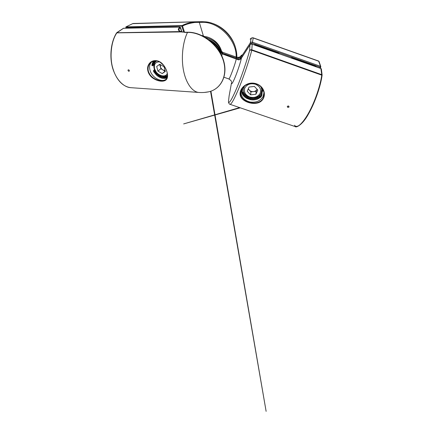 <?xml version="1.0" encoding="UTF-8"?>
<svg xmlns="http://www.w3.org/2000/svg" width="433" height="433" viewBox="0 0 433 433"><rect width="100%" height="100%" fill="white"/><g stroke="black" fill="none" stroke-linecap="round" stroke-linejoin="round"><path stroke-width="0.65" d="M262.165 87.996L260.85 86.513C257.57 83.558 253.711 82.562 249.267 83.531L245.273 85.377C250.772 82.2 255.935 82.595 260.758 86.562C262.241 88.045 263.248 89.734 263.778 91.644L263.329 89.923L262.165 87.996M242.529 99.005L243.86 100.147C247.119 102.426 250.864 103.487 255.097 103.325L257.251 103.011L258.972 102.177C253.689 103.969 248.683 103.249 243.958 100.023C242.469 98.897 241.414 97.566 240.797 96.034L241.305 97.528L242.529 99.005M288.4 106.41L287.907 106.242L288.4 106.41M289.049 107.011C287.994 107.709 287.415 107.508 287.306 106.41C288.362 105.695 288.941 105.896 289.049 107.011M241.766 88.9L242.291 89.68L241.749 90.015L241.636 90.849L242.518 92.998C243.433 94.984 244.948 96.554 247.064 97.712L249.3 98.816L250.739 98.973C253.181 99.384 255.497 99.135 257.695 98.226L259.962 97.171L261.261 95.628L261.326 92.873M242.204 89.295L241.23 90.313L241.343 91.19L241.89 90.713L241.343 91.19M262.923 90.297L262.977 89.902L263.221 90.232M242.215 89.945L241.836 90.93L242.058 91.471L248.423 98.085L249.278 98.383L249.062 99.227L246.75 98.383L247.064 97.712L242.518 92.998L241.966 93.431L241.354 91.217M241.046 90.259L240.445 92.483L240.889 95.92C243.595 103.406 259.648 106.172 263.259 97.918C264.049 96.196 264.254 94.329 263.87 92.332L263.697 91.601C262.003 86.578 258.366 83.791 252.785 83.239C247.173 83.542 243.265 85.886 241.046 90.259M245.17 85.323L245.273 85.377C241.089 88.429 239.579 91.937 240.748 95.909L240.575 96.018C239.379 92.045 240.91 88.478 245.17 85.323L246.999 84.235C252.948 81.388 260.834 84.099 263.388 89.912C266.073 95.606 263.037 101.874 257.278 103.059C251.562 104.391 244.033 101.825 241.246 97.555C238.329 93.387 241.002 86.93 246.999 84.235L247.021 84.283M263.946 92.732L263.15 96.386C260.412 100.997 256 102.859 249.906 101.972C244.023 100.299 240.981 96.851 240.78 91.617L240.91 90.6M217.593 48.691L218.757 50.369M261.749 91.379L262.176 91.899L261.884 95.46L260.877 97.089L257.938 98.93C255.627 99.888 253.186 100.147 250.62 99.714L249.062 99.227M295.127 126.56L295.333 126.631C297.872 127.74 303.944 122.36 310.331 109.749C316.707 97.127 320.815 82.595 321.779 74.931L320.858 68.501M321.99 74.595L321.037 68.566L252.206 44.231L251.773 50.255C249.208 60.247 244.228 75.098 239.595 86.519C234.708 98.313 231.52 104.245 230.042 104.321L229.972 104.293M220.419 52.626C218.854 48.409 216.013 44.978 211.894 42.32C216.013 44.978 218.854 48.409 220.419 52.626L220.857 53.362L220.419 52.626L221.003 52.718L220.781 53.789M231.59 82.427L229.127 95.855L228.472 101.695C229.079 104.061 231.834 99.525 236.743 88.094C241.414 76.917 246.853 61.004 249.587 50.553L250.003 44.902L241.441 58.092L240.061 59.418C239.124 59.949 238.269 59.971 237.495 59.489L222.091 53.865M224.792 54.812L222.118 53.876L221.864 55.451L221.544 55.31M322.06 75.142L322.044 75.418C321.075 83.699 315.922 100.792 308.729 113.495C301.563 126.057 296.204 128.114 294.537 125.24M221.918 55.17L221.371 54.953M210.373 40.989C215.564 43.755 219.103 47.662 221.003 52.718L222.14 53.773L220.998 52.788C219.152 47.868 215.71 44.02 210.671 41.238M320.967 68.463L252.206 44.231C251.281 43.977 250.545 44.198 250.003 44.902L250.074 44.805M295.382 126.647C295.842 127.789 302.218 125.521 308.453 114.041C314.759 103.114 320.566 86.584 322.098 75.277L251.773 50.255C250.826 49.974 250.095 50.071 249.587 50.553C250.139 49.822 250.902 49.578 251.865 49.811L322.098 74.795L321.34 68.89L320.983 68.468M295.328 126.631L230.042 104.321C229.614 104.38 229.122 103.801 228.564 102.589L228.451 101.944M231.579 82.465C231.374 85.095 232.597 83.277 235.238 76.998C237.706 70.958 240.526 62.347 241.441 58.092L241.511 57.984M237.495 59.489L237.961 59.722M259.058 102.372L258.972 102.177C263.123 100.055 264.742 96.597 263.821 91.796L263.984 91.828C264.909 96.738 263.264 100.256 259.058 102.372L257.262 103.005M241.3 97.522L240.575 96.018M263.334 89.934L263.984 91.828M255.291 97.728L259.037 97.328L260.125 96.056L261.884 95.46M242.913 87.412L242.058 91.471L241.517 91.991M242.09 91.504L241.527 92.034M248.39 98.053L248.169 98.924M248.547 97.1L248.206 98.93M249.392 97.43L249.105 99.244M258.988 97.328L259.275 98.15M259.058 95.899L259.307 98.123M259.773 95.244L260.027 97.658M259.768 96.819L260.06 97.642M260.146 94.822L260.125 96.056L260.877 97.089M257.938 98.93L257.695 98.226L250.739 98.973L250.62 99.714M261.581 92.121L262.019 92.175M290.938 57.843L291.961 57.86L291.837 58.163M253.976 44.778L254.994 44.788L254.88 45.097M220.9 52.431L221.555 51.386C218.86 44.177 213.442 39.5 205.296 37.362M320.572 66.336L319.034 61.459L320.793 66.558L320.707 67.25L320.285 67.245L252.158 43.148L250.848 43.554L250.263 42.905L251.129 38.645C251.643 37.871 252.347 37.606 253.24 37.844L252.45 42.223L320.512 66.309L318.612 61.037L253.24 37.844M250.848 43.554L242.35 56.642L240.77 58.13L237.376 59.24M222.508 52.463L221.496 51.197M222.659 52.523L222.297 53.205L236.624 58.119L237.744 58.146L240.434 57.253L241.793 55.987L250.263 42.905C250.804 42.19 251.53 41.963 252.45 42.223L252.158 43.148M222.616 52.599L221.517 51.386C218.838 44.301 213.501 39.668 205.507 37.492M208.5 39.517C214.741 42.163 218.963 46.369 221.176 52.139L222.297 53.205L222.118 53.768M319.841 68.062L320.512 66.309L320.707 67.25L320.198 68.192M242.35 56.642L241.793 55.987C241.858 54.504 241.273 54.996 240.034 57.459M240.358 59.148L240.77 58.13L240.434 57.253M237.95 59.516L237.744 58.146M236.423 58.893L236.624 58.119M318.888 61.28L253.262 37.985C252.363 37.714 251.654 37.931 251.129 38.645M254.994 44.788L278.538 53.113L278.419 53.416M291.961 57.86L315.7 66.254L315.576 66.552M166.997 78.427L166.921 78.265C165.222 81.215 161.877 81.799 156.892 80.018L152.546 77.507L153.217 78.281L156.843 80.165C160.703 81.534 163.685 81.48 165.785 79.991L166.921 78.265C168.199 74.514 167.041 70.141 163.447 65.161L159.707 61.832C156.259 60.046 153.152 60.268 150.381 62.514L148.909 64.663C151.539 60.652 155.144 59.732 159.734 61.919L163.474 65.118C167.062 70.184 168.237 74.622 166.997 78.427L166.743 79.044C164.811 82.227 158.391 81.81 153.179 78.313C147.989 74.963 145.97 68.1 149.087 63.84C152.129 59.402 158.749 59.543 162.824 64.295C166.916 68.863 168.773 76.029 166.743 79.044L166.705 78.995M204.316 92.446L208.776 91.807C221.117 88.998 228.148 75.142 223.109 59.927C218.216 44.702 201.735 32.042 187.505 32.399L184.983 32.432L180.891 31.582C177.876 30.667 177.525 29.179 179.847 27.1L123.557 28.269L116.748 32.865C110.88 41.552 109.268 58.677 113.359 69.902C116.417 79.715 123.659 87.093 130.43 87.65L131.821 87.747M129.288 70.395L129.05 70.086M129.38 70.611L128.937 69.989C128.298 69.648 127.995 69.832 128.016 70.552C128.758 71.559 129.213 71.58 129.38 70.611M154.765 70.206L154.278 70.606L155.171 71.418L154.516 71.629L156.708 74.281C158.429 75.932 160.307 77.02 162.343 77.534L164.518 77.972L167.273 77.123M153.785 70.227L154.516 71.629L153.937 72.013C153.45 71.342 153.401 70.747 153.785 70.227L154.511 69.626M157.455 60.966C155.036 60.414 152.887 60.869 151.009 62.336C148.4 64.577 147.534 67.564 148.395 71.288C149.472 74.525 151.61 77.042 154.814 78.849C160.302 81.583 164.237 81.539 166.618 78.714L167.414 76.457M161.617 63.267L161.628 63.288C159.23 61.502 157.331 60.652 155.923 60.75C153.931 60.723 152.292 61.253 151.003 62.336L152.2 61.551M166.461 78.941C161.969 83.196 151.891 77.734 150.007 70.151C149.109 66.725 149.645 64.014 151.615 62.022L151.842 61.822M153.921 64.826L152.54 65.756C152.053 65.919 151.853 65.621 151.94 64.869L153.358 61.069M112.872 68.333C109.322 57.297 111.119 41.444 116.618 33.233L116.748 32.865L181.622 31.928M208.776 91.807L208.776 91.807C205.377 92.51 201.946 92.716 198.487 92.429C192.165 91.607 186.006 83.228 183.522 70.519C181.032 57.833 182.704 42.255 187.505 32.399L187.733 32.226C202.016 31.88 218.454 44.529 223.325 59.765C228.353 74.996 221.22 88.992 208.776 91.807M180.361 27.403L180.42 27.533C179.381 28.399 178.899 29.233 178.97 30.034L179.895 31.263M167.019 77.929L165.401 78.4L162.11 78.227C159.966 77.686 157.991 76.544 156.183 74.801L153.937 72.013M148.698 64.614L148.909 64.663C146.906 69.253 148.118 73.534 152.546 77.507L152.394 77.653C147.88 73.702 146.646 69.356 148.698 64.614L149.131 63.889M153.195 78.265L152.394 77.653M162.797 64.317L163.474 65.118M155.344 71.272L155.415 72.306L155.961 72.998L155.225 73.567M153.228 63.023L156.248 60.777L153.163 63.077L153.287 64.631L152.697 65.448L153.937 64.755M153.271 65.112L153.959 64.647M161.525 76.208L164.6 77.599L164.253 78.4M155.404 72.262L154.651 72.841M155.815 71.981L154.678 72.868M156.356 72.679L155.247 73.599M163.831 77.539L163.485 78.362M165.119 76.397L163.528 78.362M166.315 75.986L164.6 77.599L164.28 78.405M154.392 60.826L152.822 63.039L152.681 65.448M152.34 63.186L153.163 63.077L156.183 60.999L153.179 63.061L152.34 63.158M155.003 62.374L153.033 63.727L152.172 63.873M153.044 63.77L152.156 63.905M154.116 64.079L151.94 64.869M182.32 32.145L181.698 31.966M116.829 32.746L181.167 31.555L181.443 31.842M181.887 31.766L180.485 27.447L179.971 27.062L181.784 31.733M165.401 78.4L165.471 77.696L167.409 76.381M162.11 78.227L162.343 77.534L156.708 74.281L156.183 74.801M155.398 60.739L153.379 62.244L152.67 62.141M236.109 57.952C237.528 40.799 218.735 21.222 201.735 22.37L195.732 22.44L195.84 21.764L199.391 21.731M201.735 22.37L201.967 21.661L206.222 21.883C219.25 23.339 232.57 35.479 235.839 48.875L235.839 48.88C236.662 52.052 236.986 55.148 236.813 58.168C236.986 55.143 236.662 52.047 235.839 48.88C232.949 36.545 223.049 26.245 210.839 22.868M195.732 22.44L194.471 22.511C189.486 23.268 185.513 24.448 182.547 26.05L125.857 27.512L126.025 26.878L182.017 25.596C185.108 23.918 189.248 22.678 194.428 21.872L195.83 21.764M177.054 27.122L177.411 27.117M159.257 27.49L177.037 27.062M128.298 28.134L128.606 28.129M128.59 28.075L148.746 27.712M195.126 21.785L132.671 23.663M195.84 21.764L201.924 21.661M194.471 22.511L194.428 21.872L132.866 23.571L125.911 26.906M184.539 32.248L182.547 26.05L182.017 25.596L181.855 26.289L183.754 32.188M248.347 88.651L249.24 90.118C250.388 91.244 251.822 91.736 253.532 91.596C255.205 91.363 256.385 90.589 257.061 89.274L256.141 91.309L255.908 94.27L257.819 90.075L254.388 86.432L249.051 87.044L247.205 91.266L250.631 94.849L255.908 94.27M256.141 91.309L250.929 91.888L250.631 94.849M250.929 91.888L248.19 89.014M159.663 64.311L160.242 66.471C160.697 67.97 161.606 69.139 162.981 69.978L165.081 70.584M159.717 64.268L164.069 66.752L165.309 71.434L162.229 73.583L157.942 71.12L156.676 66.487L159.717 64.268M165.222 71.109L162.229 73.583M165.103 71.191L160.859 68.76L157.942 71.12M160.183 64.533L160.859 68.76M261.754 91.325L262.809 89.377M262.176 91.899L263.004 90.546L263.383 90.638M263.778 91.644L263.697 91.601C263.459 90.281 262.409 88.554 260.552 86.421C259.248 85.236 257.364 84.262 254.885 83.499L250.783 83.369C249.419 83.542 247.654 84.181 245.484 85.29L242.025 88.511C241.04 90.129 240.515 91.455 240.445 92.483L240.829 91.119M246.75 98.383C244.526 97.171 242.929 95.52 241.966 93.431M242.734 87.618L242.291 89.642M243.644 87.304L243.335 86.979M249.327 98.378L252.71 98.01M216.235 46.926L219.753 51.965M224.013 77.269L228.824 78.936C229.436 79.699 235.173 64.349 236.272 58.958L236.229 58.942M221.864 55.451L221.761 55.781M250.036 44.832C251.67 43.419 251.449 44.236 252.201 44.15L252.141 44.209M262.679 89.138L261.797 91.049M261.445 92.554L261.965 92.364M315.7 66.254L316.42 66.855M278.538 53.113L279.285 53.724M236.223 58.823L236.402 57.113M123.318 28.426L123.8 28.259M185.302 32.291L184.983 32.432M154.803 70.855L154.343 71.353M166.618 78.714L166.618 78.714C167.392 77.507 167.631 75.802 167.322 73.583C167.116 71.299 164.8 65.859 161.628 63.288L161.65 63.294M199.727 92.51L130.436 87.65C122.853 86.465 117.105 80.527 113.186 69.837M155.999 73.02L157.536 73.908M164.627 77.583L167.463 75.645M202.373 36.058C211.889 41.038 218.611 48.464 222.546 58.347M156.762 60.864L156.405 60.945M152.54 65.756L152.681 65.453M148.725 27.652L149.071 27.707M158.916 27.501L159.236 27.431M201.94 21.661L199.559 21.726L199.321 22.435L203.494 36.275M213.75 40.166C216.37 42.001 218.411 44.328 219.877 47.148M203.266 35.484L202.141 35.647M261.115 93.284C257.738 100.911 242.924 97.95 243.319 89.739L244.418 86.032M260.866 86.73L261.824 89.761L261.218 93.073M260.146 93.312C261.44 89.295 259.854 86.259 255.383 84.213C250.518 83.022 246.999 84.294 244.829 88.023C243.665 92.045 245.278 95.033 249.673 96.992C254.409 98.177 257.9 96.949 260.146 93.312M154.305 68.198C153.634 65.583 154.007 63.472 155.436 61.876L156.865 60.864M159.609 61.865C155.442 61.897 153.758 64.176 154.57 68.701C156.069 75.088 165.265 78.595 167.3 73.442M167.468 75.25C164.286 77.307 160.816 76.554 157.055 72.998M156.189 71.959L154.457 68.69M242.74 87.607L241.89 90.713M241.089 90.167L240.78 91.617M228.824 78.936L230.876 80.468L231.628 81.707M228.494 101.387L228.472 101.706M250.009 44.87L241.479 58.011M241.452 58.049L240.126 59.294M240.099 59.31C238.123 59.943 239.086 59.765 237.82 59.451L224.814 54.71M210.92 91.184L266.133 411.35L210.541 91.309M262.918 90.129L262.896 89.539M240.245 107.806L183.652 123.914L239.638 107.601M222.643 52.29L221.577 51.256C219.287 43.154 211.742 36.946 203.353 36.258M236.137 57.015L222.659 52.296M241.803 55.738L242.431 54.699M236.851 57.243C239.492 57.465 239.173 57.032 239.471 57.053L240.266 56.718L239.979 57.481M252.407 37.768C251.362 38.012 250.61 38.499 250.15 39.224M123.697 28.232L179.939 27.062M185.21 32.258L187.706 32.226M152.595 61.356L151.615 62.022M179.105 30.44L178.97 30.034C179.035 30.678 179.755 31.181 181.129 31.549M182.076 31.825L181.167 31.555M182.093 31.831L185.183 32.258M123.383 28.334L116.986 32.524M116.921 32.562L116.574 32.93M113.181 69.816C109.132 57.957 110.61 42.31 116.547 32.973M125.873 26.927L125.895 28.188M133.229 23.49L195.278 21.774M206.222 21.883L201.967 21.661M132.785 23.582L133.11 23.496M132.731 23.609L125.954 26.884M261.916 87.964L261.169 93.225C257.884 101.127 242.94 98.291 243.319 89.739M243.741 86.595L243.562 87.921M155.436 61.876C153.91 63.391 153.471 65.594 154.121 68.484M154.132 68.533C154.987 71.272 156.638 73.453 159.084 75.088C161.525 76.311 163.555 77.588 167.468 75.245"/></g></svg>
